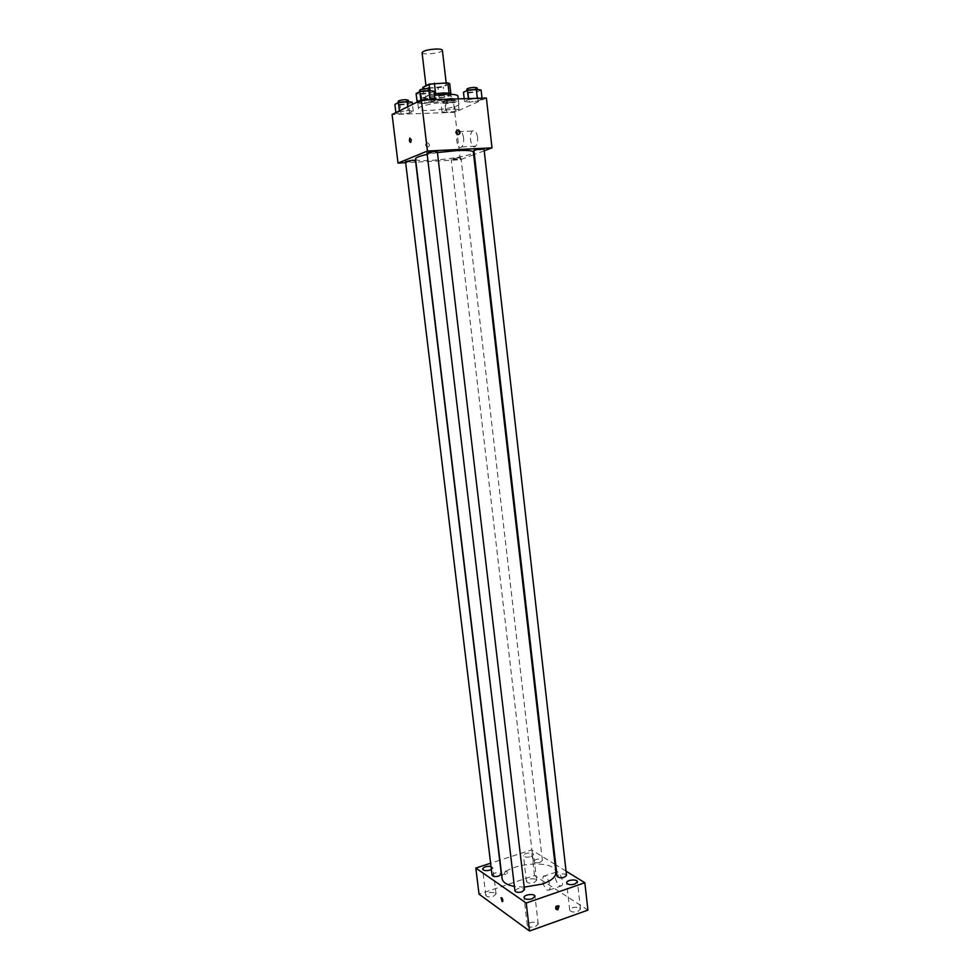 <?xml version="1.0" encoding="UTF-8"?>
<svg xmlns="http://www.w3.org/2000/svg" width="980" height="980" viewBox="0 0 980 980"><rect width="100%" height="100%" fill="white"/><g stroke="black" fill="none" stroke-linecap="round" stroke-linejoin="round"><path stroke-width="0.73" stroke-dasharray="4.9 3.68" d="M422.062 52.638C421.939 55.444 443.144 52.957 442.372 50.262M440.596 83.3C432.315 83.839 427.488 84.966 426.104 86.706C425.933 89.156 447.076 86.669 446.341 84.317C446.096 83.594 444.185 83.251 440.596 83.3M449.71 83.655L443.266 86.877L438.023 87.82L424.695 88.151L422.76 87.392M422.956 89.021L423.997 97.816L430.293 94.68L429.608 88.837M435.61 93.676L449.085 93.247M435.622 93.737L430.293 94.68M423.997 97.816L425.92 98.539L424.695 88.151M449.097 93.357L450.923 94.105L444.467 97.216L425.92 98.539M451.658 96.91C451.327 95.967 448.705 95.538 443.793 95.636C435.72 96.04 429.51 97.142 425.136 98.943L423.85 100.181C423.617 103.365 452.625 99.96 451.658 96.91L451.351 94.313C452.319 97.388 423.311 100.805 423.544 97.571L424.83 96.322L434.336 93.86M444.467 97.216L443.266 86.877M439.236 98.147L438.023 87.82M434.52 95.342C423.777 97.032 418.117 98.882 417.529 100.891C417.235 105.534 459.326 100.585 457.966 96.138M447.493 102.202C434.593 102.508 417.566 106.355 418.46 108.694C418.154 113.178 460.208 108.241 458.873 103.954C458.42 102.631 454.634 102.055 447.493 102.202M401.114 114.047L395.994 113.423L399.497 111.696L408.182 110.581L413.266 111.218L409.701 112.945L401.114 114.047L395.994 113.423L399.497 111.696L408.182 110.581L413.266 111.218L409.701 112.945L401.114 114.047L400.024 105.068L394.891 104.395M446.807 112.443L442.017 111.83L445.729 110.115L454.279 109.025L459.032 109.662L455.259 111.377L446.807 112.443L442.017 111.83L445.729 110.115L454.279 109.025L459.032 109.662L455.259 111.377L446.807 112.443L445.778 103.623L440.988 102.961L444.687 101.197L453.25 100.107L458.003 100.793L454.242 102.545L445.778 103.623M486.386 98.037L454.781 112.32L392.086 114.513M422.405 103.611L417.223 102.912L420.984 101.05L430 99.899L435.132 100.622L431.31 102.471L422.405 103.611L417.223 102.912L420.984 101.05L430 99.899L435.132 100.622L431.31 102.471L422.405 103.611L421.302 94.313L416.108 93.553M469.334 102.153L464.508 101.454L468.489 99.617L477.358 98.478L482.136 99.201L478.105 101.026L469.334 102.153L464.508 101.454L468.489 99.617L477.358 98.478L482.136 99.201L478.105 101.026L469.334 102.153L468.293 93.002L463.454 92.255M437.435 152.562L427.182 154.387M415.532 158.882C415.005 163.893 475.018 156.849 473.352 152.084M473.659 154.754L460.282 159.777L415.924 162.129M415.692 162.141L405.647 162.68M484.218 150.785L474.369 154.485M458.273 157.829L451.204 159.238C454.561 159.654 457.819 159.275 460.992 158.074L458.273 157.829M405.524 161.627C405.389 162.484 415.826 161.296 415.496 160.487M427.011 152.905C426.876 153.823 437.68 152.574 437.337 151.704M484.059 149.364L473.916 150.589M460.282 159.777L454.781 112.32M477.579 137.237C476.611 131.822 474.92 129.764 472.495 131.063C468.171 134.383 471.417 150.271 475.594 146.228C477.248 144.452 477.909 141.463 477.579 137.237M427.305 142.823C425.161 143.938 425.1 145.371 427.133 147.135C429.889 146.62 430.183 145.212 428.003 142.933L427.305 142.823C425.161 143.938 425.1 145.371 427.133 147.135C429.889 146.62 430.183 145.212 428.003 142.933L427.305 142.823M458.677 134.517L457.084 134.677C455.075 133.035 455.038 131.541 456.974 130.205M463.601 137.874C462.634 132.423 460.955 130.352 458.567 131.651C454.316 134.995 457.574 150.957 461.678 146.902C463.307 145.114 463.957 142.112 463.601 137.874M411.233 139.834L410.755 142.406M524.202 887.133L514.39 886.447M502.103 878.619C499.31 864.238 555.317 857.659 555.93 872.298M566.538 875.422C565.582 873.829 563.194 873.486 559.396 874.393L557.093 876.426M492.058 875.14C494.851 872.261 497.938 871.869 501.331 873.952M514.904 890.832C517.795 887.794 520.993 887.414 524.496 889.669M540.115 862.339C536.452 863.209 534.161 862.914 533.267 861.445C536.036 858.701 539.074 858.345 542.405 860.403L540.115 862.339M566.06 871.171L555.758 864.838M555.023 864.385L531.515 849.905L499.886 860.22M499.69 860.281L490.613 863.233M491.384 869.566L492.903 867.766L491.005 866.418M531.013 856.643L533.586 854.499C533.512 851.841 522.879 853.078 523.43 855.687C524.423 857.28 526.946 857.61 531.013 856.643M587.914 910.114L534.504 875.495L479.036 894.164M534.504 875.495L531.515 849.905M505.423 871.012L504.271 874.356C506.574 875.091 507.493 874.123 507.028 871.441L505.423 871.012L504.271 874.356C506.574 875.091 507.493 874.123 507.028 871.441L505.423 871.012M559.543 885.871L561.76 885.761C564.884 882.637 558.576 868.452 555.77 872.225C554.288 876.892 555.55 881.449 559.543 885.871M535.938 879.403L536.599 880.31L534.051 882.539C529.996 883.519 527.473 883.176 526.468 881.486C528.208 878.852 531.368 878.154 535.938 879.403M579.707 907.958L580.503 909.048L577.943 911.449C573.582 912.515 570.85 912.086 569.735 910.151C571.499 907.272 574.819 906.537 579.707 907.958M537.518 922.952L538.228 924.005L535.484 926.59C531.123 927.68 528.404 927.252 527.313 925.304C529.176 922.254 532.569 921.47 537.518 922.952M495.488 893.086L496.076 893.956L493.344 896.345C489.29 897.349 486.778 896.994 485.798 895.304C487.636 892.523 490.858 891.776 495.488 893.086M547.048 890.159L549.241 890.061C552.304 886.949 546.044 872.678 543.288 876.439C541.842 881.118 543.104 885.7 547.048 890.159M555.513 908.938L556.138 909.354L555.513 908.938C555.023 906.12 555.979 905.055 558.392 905.728M481.094 90.001L477.064 91.887L468.293 93.002M474.59 90.038C470.388 90.319 467.913 90.883 467.178 91.74C467.068 92.941 477.738 91.63 477.37 90.503L474.59 90.038M464.508 101.454L464.202 98.711M468.489 99.617L468.367 98.576M482.136 99.201L482.025 98.172M478.105 101.026L477.064 91.887M466.872 89.119C466.774 90.319 477.444 89.021 477.076 87.869M451.658 100.854C447.627 101.124 445.263 101.663 444.565 102.459C447.97 103.145 451.253 102.765 454.414 101.283L451.658 100.854M442.017 111.83L440.988 102.961M445.729 110.115L444.687 101.197M454.279 109.025L453.25 100.107M459.032 109.662L458.003 100.793M455.259 111.377L454.242 102.545M451.363 98.306C447.321 98.576 444.957 99.115 444.271 99.923C447.676 100.622 450.959 100.23 454.12 98.747L451.363 98.306M434.03 91.25L430.208 93.161L421.302 94.313M427.268 91.299C423.041 91.569 420.579 92.132 419.869 93.002C419.771 94.239 430.649 92.978 430.257 91.802L427.268 91.299M417.223 102.912L417.125 102.079M420.984 101.05L420.886 100.217M435.132 100.622L435.01 99.58M431.31 102.471L430.208 93.161M419.55 90.319C419.452 91.569 430.33 90.307 429.951 89.119M412.176 102.19L408.623 103.966L400.024 105.068M405.573 102.263C401.531 102.533 399.179 103.059 398.517 103.856C398.419 105.007 408.917 103.819 408.55 102.729L405.573 102.263M395.994 113.423L395.896 112.627M399.497 111.696L399.399 110.887M408.182 110.581L407.717 106.759M413.266 111.218L412.445 104.407M409.701 112.945L408.623 103.966M398.199 101.271C398.113 102.435 408.611 101.246 408.244 100.144M425.982 85.738L426.104 86.706M446.182 82.908L446.341 84.317M423.85 100.181L423.544 97.571M458.873 103.954L458.285 98.882M418.46 108.694L417.529 100.891M461.678 146.902L475.594 146.228M458.567 131.651L472.495 131.063M542.405 860.403L460.992 158.074M533.267 861.445L451.204 159.238M496.076 893.956L492.903 867.766M485.798 895.304L482.601 869.113M538.228 924.005L534.982 896.296M527.313 925.304L524.03 897.594M580.503 909.048L577.428 881.755M569.735 910.151L566.636 882.87M536.599 880.31L533.586 854.499M526.468 881.486L523.43 855.687M549.241 890.061L561.76 885.761M543.288 876.439L555.77 872.225M477.37 90.503L477.248 89.376M467.178 91.74L467.031 90.552M454.414 101.283L454.12 98.747M444.565 102.459L444.271 99.923M430.257 91.802L430.122 90.662M419.869 93.002L419.722 91.704M408.55 102.729L408.427 101.687M398.517 103.856L398.37 102.631"/><path stroke-width="1.47" d="M446.182 82.908L442.372 50.262C442.115 49.417 440.192 49 436.578 49C428.272 49.466 423.434 50.691 422.062 52.638L425.982 85.738M422.956 89.021L422.76 87.392L429.056 84.145L447.872 82.871L449.71 83.655L450.886 93.762M429.608 88.837L429.056 84.145M449.085 93.247L447.872 82.871M435.61 93.676L434.373 83.19M434.336 93.86C444.185 92.586 449.857 92.733 451.351 94.301L451.351 94.301M458.285 98.882L457.966 96.138C457.513 94.766 453.716 94.154 446.574 94.288L434.52 95.342M405.647 162.68L398.015 163.084L392.086 114.513L421.351 99.985L486.386 98.037L492.009 147.87L484.218 150.785M398.015 163.084L427.427 151.043L421.351 99.985M411.233 139.834L410.755 142.406C409.371 142.002 409.077 140.556 409.885 138.058L411.233 139.834L409.885 138.058C409.077 140.556 409.371 142.002 410.767 142.406M524.202 887.133L542.479 884.034C551.581 880.702 556.064 876.794 555.93 872.298L473.352 152.084C472.777 150.638 467.423 150.124 457.268 150.553L437.435 152.562M427.182 154.387C419.489 156.09 415.594 157.584 415.532 158.882L502.103 878.619C502.765 882.368 506.856 884.977 514.39 886.447M474.369 154.485L473.659 154.754M427.427 151.043L492.009 147.87M412.568 160.23L405.524 161.627L492.058 875.14C492.94 876.622 495.219 876.916 498.881 876.034L501.331 873.952L415.496 160.487L412.568 160.23M434.385 151.41L427.011 152.905L514.904 890.832C515.848 892.437 518.224 892.768 522.046 891.837L524.496 889.669L437.337 151.704L434.385 151.41M473.916 150.589C473.56 149.756 484.218 148.47 484.059 149.364L566.538 875.422C563.684 878.301 560.536 878.644 557.093 876.426L473.916 150.589M458.395 134.554L457.66 134.444C455.418 132.031 455.725 130.561 458.579 130.034C460.686 131.883 460.625 133.39 458.395 134.554M456.974 130.205L457.991 130.279C459.804 131.528 460.037 132.949 458.677 134.517M490.613 863.233L475.827 868.06L526.211 903.033L584.852 882.735L566.06 871.171M555.758 864.838L555.023 864.385M491.005 866.418C486.399 866.038 483.593 866.933 482.601 869.113C483.569 870.73 486.08 871.048 490.159 870.069L491.384 869.566M532.214 898.783L534.982 896.296C534.884 893.209 523.418 894.556 524.03 897.594C525.121 899.456 527.84 899.861 532.214 898.783M574.844 884.058L577.428 881.755C577.343 878.766 566.048 879.93 566.636 882.87C567.739 884.72 570.483 885.111 574.844 884.058M526.211 903.033L529.519 931L479.036 894.164L475.827 868.06M529.519 931L587.914 910.114L584.852 882.735M557.828 909.795L556.138 909.354C555.66 906.488 556.628 905.434 559.053 906.194L557.828 909.795M502.103 901.527L501.062 897.607C502.36 897.95 502.899 899.26 502.691 901.514L501.062 897.607C502.36 897.95 502.912 899.248 502.691 901.514L502.115 901.527M558.392 905.728L557.204 909.367L556.174 909.403M464.202 98.711L463.454 92.255L467.435 90.356L476.305 89.229L481.094 90.001L482.025 98.172M468.367 98.576L467.435 90.356M477.334 98.319L476.305 89.229M477.248 89.376L477.076 87.869L474.296 87.392C470.094 87.673 467.619 88.249 466.872 89.119L467.031 90.552M417.125 102.079L416.108 93.553L419.869 91.63L428.885 90.479L434.03 91.25L435.01 99.58M420.886 100.217L419.869 91.63M429.975 99.727L428.885 90.479M430.122 90.662L429.951 89.119L426.949 88.604C422.723 88.874 420.261 89.45 419.55 90.319L419.722 91.704M395.896 112.627L394.891 104.395L398.395 102.606L407.08 101.504L412.176 102.19L412.445 104.407M399.399 110.887L398.395 102.606M407.717 106.759L407.08 101.504M408.427 101.687L408.244 100.144L405.267 99.666C401.212 99.936 398.86 100.475 398.199 101.271L398.37 102.631M558.429 905.777L559.053 906.194"/></g></svg>
